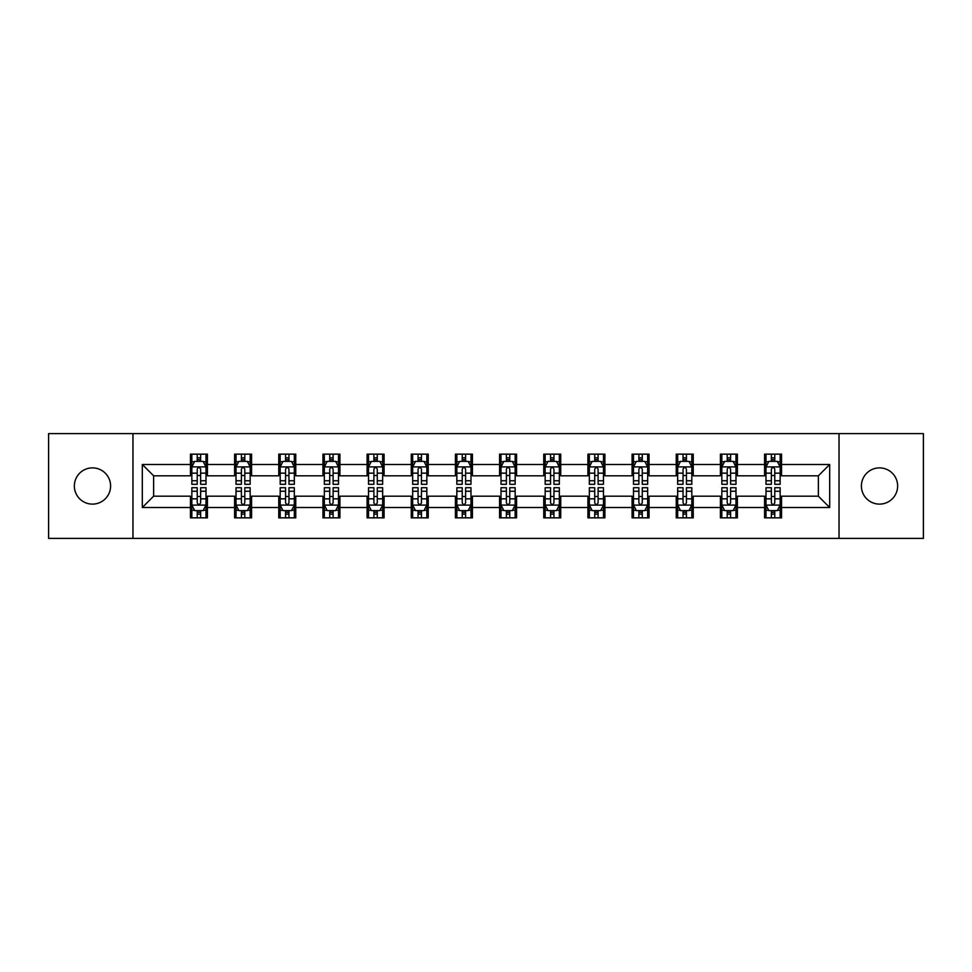 <?xml version="1.0" encoding="UTF-8"?>
<svg xmlns="http://www.w3.org/2000/svg" width="972" height="972" viewBox="0 0 972 972"><rect width="100%" height="100%" fill="white"/><g stroke="black" fill="none" stroke-linecap="round" stroke-linejoin="round"><path stroke-width="1.46" d="M879.514 467.884A18.116 18.116 0 0 0 861.399 486A18.116 18.116 0 0 0 879.514 504.116A18.116 18.116 0 0 0 897.642 486A18.116 18.116 0 0 0 879.514 467.884M92.486 467.884A18.116 18.116 0 0 0 74.358 486A18.116 18.116 0 0 0 92.486 504.116A18.116 18.116 0 0 0 110.601 486A18.116 18.116 0 0 0 92.486 467.884M839.03 538.379L923.4 538.379L923.4 433.621L839.03 433.621L839.03 538.379L132.97 538.379L132.97 433.621L48.6 433.621L48.6 538.379L132.97 538.379M839.03 433.621L132.97 433.621M781.561 464.482L781.561 454.155L764.575 454.155L764.575 464.482L737.396 464.482L737.396 454.155L720.41 454.155L720.41 464.482L693.23 464.482L693.23 454.155L676.245 454.155L676.245 464.482L649.065 464.482L649.065 454.155L632.079 454.155L632.079 464.482L604.9 464.482L604.9 454.155L587.914 454.155L587.914 464.482L560.735 464.482L560.735 454.155L543.749 454.155L543.749 464.482L516.582 464.482L516.582 454.155L499.584 454.155L499.584 464.482L472.416 464.482L472.416 454.155L455.418 454.155L455.418 464.482L428.251 464.482L428.251 454.155L411.265 454.155L411.265 464.482L384.086 464.482L384.086 454.155L367.1 454.155L367.1 464.482L339.921 464.482L339.921 454.155L322.935 454.155L322.935 464.482L295.755 464.482L295.755 454.155L278.77 454.155L278.77 464.482L251.59 464.482L251.59 454.155L234.604 454.155L234.604 464.482L207.425 464.482L207.425 454.155L190.439 454.155L190.439 464.482L142.313 464.482L142.313 507.518L153.637 496.194L190.439 496.194L190.439 517.845L207.425 517.845L207.425 496.194L234.604 496.194L234.604 517.845L251.59 517.845L251.59 496.194L278.77 496.194L278.77 517.845L295.755 517.845L295.755 496.194L322.935 496.194L322.935 517.845L339.921 517.845L339.921 496.194L367.1 496.194L367.1 517.845L384.086 517.845L384.086 496.194L411.265 496.194L411.265 517.845L428.251 517.845L428.251 496.194L455.418 496.194L455.418 517.845L472.416 517.845L472.416 496.194L499.584 496.194L499.584 517.845L516.582 517.845L516.582 496.194L543.749 496.194L543.749 517.845L560.735 517.845L560.735 496.194L587.914 496.194L587.914 517.845L604.9 517.845L604.9 496.194L632.079 496.194L632.079 517.845L649.065 517.845L649.065 496.194L676.245 496.194L676.245 517.845L693.23 517.845L693.23 496.194L720.41 496.194L720.41 517.845L737.396 517.845L737.396 496.194L764.575 496.194L764.575 517.845L781.561 517.845L781.561 496.194L818.363 496.194L818.363 475.806L781.561 475.806L781.561 464.482L829.687 464.482L829.687 507.518L781.561 507.518M764.575 507.518L737.396 507.518M720.41 507.518L693.23 507.518M676.245 507.518L649.065 507.518M632.079 507.518L604.9 507.518M587.914 507.518L560.735 507.518M543.749 507.518L516.582 507.518M499.584 507.518L472.416 507.518M455.418 507.518L428.251 507.518M411.265 507.518L384.086 507.518M367.1 507.518L339.921 507.518M322.935 507.518L295.755 507.518M278.77 507.518L251.59 507.518M234.604 507.518L207.425 507.518M190.439 507.518L142.313 507.518M764.575 464.482L764.575 475.806L737.396 475.806L737.396 464.482M720.41 464.482L720.41 475.806L693.23 475.806L693.23 464.482M676.245 464.482L676.245 475.806L649.065 475.806L649.065 464.482M632.079 464.482L632.079 475.806L604.9 475.806L604.9 464.482M587.914 464.482L587.914 475.806L560.735 475.806L560.735 464.482M543.749 464.482L543.749 475.806L516.582 475.806L516.582 464.482M499.584 464.482L499.584 475.806L472.416 475.806L472.416 464.482M455.418 464.482L455.418 475.806L428.251 475.806L428.251 464.482M411.265 464.482L411.265 475.806L384.086 475.806L384.086 464.482M367.1 464.482L367.1 475.806L339.921 475.806L339.921 464.482M322.935 464.482L322.935 475.806L295.755 475.806L295.755 464.482M278.77 464.482L278.77 475.806L251.59 475.806L251.59 464.482M234.604 464.482L234.604 475.806L207.425 475.806L207.425 464.482M190.439 464.482L190.439 475.806L153.637 475.806L142.313 464.482M153.637 475.806L153.637 496.194M829.687 507.518L818.363 496.194M818.363 475.806L829.687 464.482M190.439 461.226L191.849 461.226M197.231 461.226L200.633 461.226M206.003 461.226L207.425 461.226M190.439 475.527L191.849 475.527M197.231 475.527L200.633 475.527M206.003 475.527L207.425 475.527M190.439 496.473L191.849 496.473M197.231 496.473L200.633 496.473M206.003 496.473L207.425 496.473M190.439 510.774L191.849 510.774M197.231 510.774L200.633 510.774M206.003 510.774L207.425 510.774M234.604 496.473L236.014 496.473M241.396 496.473L244.798 496.473M250.169 496.473L251.59 496.473M234.604 510.774L236.014 510.774M241.396 510.774L244.798 510.774M250.169 510.774L251.59 510.774M234.604 461.226L236.014 461.226M241.396 461.226L244.798 461.226M250.169 461.226L251.59 461.226M234.604 475.527L236.014 475.527M241.396 475.527L244.798 475.527M250.169 475.527L251.59 475.527M278.77 496.473L280.179 496.473M285.561 496.473L288.963 496.473M294.334 496.473L295.755 496.473M278.77 510.774L280.179 510.774M285.561 510.774L288.963 510.774M294.334 510.774L295.755 510.774M278.77 461.226L280.179 461.226M285.561 461.226L288.963 461.226M294.334 461.226L295.755 461.226M278.77 475.527L280.179 475.527M285.561 475.527L288.963 475.527M294.334 475.527L295.755 475.527M322.935 496.473L324.344 496.473M329.727 496.473L333.117 496.473M338.499 496.473L339.921 496.473M322.935 510.774L324.344 510.774M329.727 510.774L333.117 510.774M338.499 510.774L339.921 510.774M322.935 461.226L324.344 461.226M329.727 461.226L333.117 461.226M338.499 461.226L339.921 461.226M322.935 475.527L324.344 475.527M329.727 475.527L333.117 475.527M338.499 475.527L339.921 475.527M367.1 496.473L368.51 496.473M373.892 496.473L377.282 496.473M382.664 496.473L384.086 496.473M367.1 510.774L368.51 510.774M373.892 510.774L377.282 510.774M382.664 510.774L384.086 510.774M367.1 461.226L368.51 461.226M373.892 461.226L377.282 461.226M382.664 461.226L384.086 461.226M367.1 475.527L368.51 475.527M373.892 475.527L377.282 475.527M382.664 475.527L384.086 475.527M411.265 496.473L412.675 496.473M418.057 496.473L421.447 496.473M426.83 496.473L428.251 496.473M411.265 510.774L412.675 510.774M418.057 510.774L421.447 510.774M426.83 510.774L428.251 510.774M411.265 461.226L412.675 461.226M418.057 461.226L421.447 461.226M426.83 461.226L428.251 461.226M411.265 475.527L412.675 475.527M418.057 475.527L421.447 475.527M426.83 475.527L428.251 475.527M455.418 496.473L456.84 496.473M462.222 496.473L465.612 496.473M470.995 496.473L472.416 496.473M455.418 510.774L456.84 510.774M462.222 510.774L465.612 510.774M470.995 510.774L472.416 510.774M455.418 461.226L456.84 461.226M462.222 461.226L465.612 461.226M470.995 461.226L472.416 461.226M455.418 475.527L456.84 475.527M462.222 475.527L465.612 475.527M470.995 475.527L472.416 475.527M499.584 496.473L501.005 496.473M506.388 496.473L509.778 496.473M515.16 496.473L516.582 496.473M499.584 510.774L501.005 510.774M506.388 510.774L509.778 510.774M515.16 510.774L516.582 510.774M499.584 461.226L501.005 461.226M506.388 461.226L509.778 461.226M515.16 461.226L516.582 461.226M499.584 475.527L501.005 475.527M506.388 475.527L509.778 475.527M515.16 475.527L516.582 475.527M543.749 496.473L545.171 496.473M550.553 496.473L553.943 496.473M559.325 496.473L560.735 496.473M543.749 510.774L545.171 510.774M550.553 510.774L553.943 510.774M559.325 510.774L560.735 510.774M543.749 461.226L545.171 461.226M550.553 461.226L553.943 461.226M559.325 461.226L560.735 461.226M543.749 475.527L545.171 475.527M550.553 475.527L553.943 475.527M559.325 475.527L560.735 475.527M587.914 496.473L589.336 496.473M594.718 496.473L598.108 496.473M603.49 496.473L604.9 496.473M587.914 510.774L589.336 510.774M594.718 510.774L598.108 510.774M603.49 510.774L604.9 510.774M587.914 461.226L589.336 461.226M594.718 461.226L598.108 461.226M603.49 461.226L604.9 461.226M587.914 475.527L589.336 475.527M594.718 475.527L598.108 475.527M603.49 475.527L604.9 475.527M632.079 496.473L633.501 496.473M638.883 496.473L642.273 496.473M647.656 496.473L649.065 496.473M632.079 510.774L633.501 510.774M638.883 510.774L642.273 510.774M647.656 510.774L649.065 510.774M632.079 461.226L633.501 461.226M638.883 461.226L642.273 461.226M647.656 461.226L649.065 461.226M632.079 475.527L633.501 475.527M638.883 475.527L642.273 475.527M647.656 475.527L649.065 475.527M676.245 496.473L677.666 496.473M683.037 496.473L686.439 496.473M691.821 496.473L693.23 496.473M676.245 510.774L677.666 510.774M683.037 510.774L686.439 510.774M691.821 510.774L693.23 510.774M676.245 461.226L677.666 461.226M683.037 461.226L686.439 461.226M691.821 461.226L693.23 461.226M676.245 475.527L677.666 475.527M683.037 475.527L686.439 475.527M691.821 475.527L693.23 475.527M720.41 496.473L721.832 496.473M727.202 496.473L730.604 496.473M735.986 496.473L737.396 496.473M720.41 510.774L721.832 510.774M727.202 510.774L730.604 510.774M735.986 510.774L737.396 510.774M720.41 461.226L721.832 461.226M727.202 461.226L730.604 461.226M735.986 461.226L737.396 461.226M720.41 475.527L721.832 475.527M727.202 475.527L730.604 475.527M735.986 475.527L737.396 475.527M764.575 496.473L765.997 496.473M771.367 496.473L774.769 496.473M780.152 496.473L781.561 496.473M764.575 510.774L765.997 510.774M771.367 510.774L774.769 510.774M780.152 510.774L781.561 510.774M764.575 461.226L765.997 461.226M771.367 461.226L774.769 461.226M780.152 461.226L781.561 461.226M764.575 475.527L765.997 475.527M771.367 475.527L774.769 475.527M780.152 475.527L781.561 475.527M200.633 457.836L197.231 457.836M206.003 480.751L200.633 480.751L200.633 484.299L206.003 484.299L206.003 467.034L203.172 461.372L194.679 461.372L191.849 467.034L191.849 484.299L197.231 484.299L197.231 480.751L191.849 480.751M191.849 467.034L191.849 454.155M206.003 467.034L206.003 454.155M197.231 461.372L197.231 454.155M200.633 454.155L200.633 461.372M200.633 480.751L200.633 469.16C199.503 466.973 198.361 466.973 197.231 469.16L197.231 480.751M197.231 514.164L200.633 514.164M191.849 491.249L197.231 491.249L197.231 487.701L191.849 487.701L191.849 504.966L194.679 510.628L203.172 510.628L206.003 504.966L206.003 487.701L200.633 487.701L200.633 491.249L206.003 491.249M206.003 504.966L206.003 517.845M191.849 504.966L191.849 517.845M200.633 510.628L200.633 517.845M197.231 517.845L197.231 510.628M197.231 491.249L197.231 502.84C198.361 505.027 199.491 505.027 200.633 502.84L200.633 491.249M244.798 457.836L241.396 457.836M250.169 480.751L244.798 480.751L244.798 484.299L250.169 484.299L250.169 467.034L247.338 461.372L238.845 461.372L236.014 467.034L236.014 484.299L241.396 484.299L241.396 480.751L236.014 480.751M236.014 467.034L236.014 454.155M250.169 467.034L250.169 454.155M241.396 461.372L241.396 454.155M244.798 454.155L244.798 461.372M244.798 480.751L244.798 469.16C243.656 466.973 242.526 466.973 241.396 469.16L241.396 480.751M288.963 457.836L285.561 457.836M294.334 480.751L288.963 480.751L288.963 484.299L294.334 484.299L294.334 467.034L291.503 461.372L283.01 461.372L280.179 467.034L280.179 484.299L285.561 484.299L285.561 480.751L280.179 480.751M280.179 467.034L280.179 454.155M294.334 467.034L294.334 454.155M285.561 461.372L285.561 454.155M288.963 454.155L288.963 461.372M288.963 480.751L288.963 469.16C287.821 466.973 286.691 466.973 285.561 469.16L285.561 480.751M241.396 514.164L244.798 514.164M236.014 491.249L241.396 491.249L241.396 487.701L236.014 487.701L236.014 504.966L238.845 510.628L247.338 510.628L250.169 504.966L250.169 487.701L244.798 487.701L244.798 491.249L250.169 491.249M250.169 504.966L250.169 517.845M236.014 504.966L236.014 517.845M244.798 510.628L244.798 517.845M241.396 517.845L241.396 510.628M241.396 491.249L241.396 502.84C242.526 505.027 243.656 505.027 244.798 502.84L244.798 491.249M285.561 514.164L288.963 514.164M280.179 491.249L285.561 491.249L285.561 487.701L280.179 487.701L280.179 504.966L283.01 510.628L291.503 510.628L294.334 504.966L294.334 487.701L288.963 487.701L288.963 491.249L294.334 491.249M294.334 504.966L294.334 517.845M280.179 504.966L280.179 517.845M288.963 510.628L288.963 517.845M285.561 517.845L285.561 510.628M285.561 491.249L285.561 502.84C286.691 505.027 287.821 505.027 288.963 502.84L288.963 491.249M333.117 457.836L329.727 457.836M338.499 480.751L333.117 480.751L333.117 484.299L338.499 484.299L338.499 467.034L335.668 461.372L327.175 461.372L324.344 467.034L324.344 484.299L329.727 484.299L329.727 480.751L324.344 480.751M324.344 467.034L324.344 454.155M338.499 467.034L338.499 454.155M329.727 461.372L329.727 454.155M333.117 454.155L333.117 461.372M333.117 480.751L333.117 469.16C331.987 466.973 330.857 466.973 329.727 469.16L329.727 480.751M377.282 457.836L373.892 457.836M382.664 480.751L377.282 480.751L377.282 484.299L382.664 484.299L382.664 467.034L379.833 461.372L371.34 461.372L368.51 467.034L368.51 484.299L373.892 484.299L373.892 480.751L368.51 480.751M368.51 467.034L368.51 454.155M382.664 467.034L382.664 454.155M373.892 461.372L373.892 454.155M377.282 454.155L377.282 461.372M377.282 480.751L377.282 469.16C376.152 466.973 375.022 466.973 373.892 469.16L373.892 480.751M421.447 457.836L418.057 457.836M426.83 480.751L421.447 480.751L421.447 484.299L426.83 484.299L426.83 467.034L423.999 461.372L415.506 461.372L412.675 467.034L412.675 484.299L418.057 484.299L418.057 480.751L412.675 480.751M412.675 467.034L412.675 454.155M426.83 467.034L426.83 454.155M418.057 461.372L418.057 454.155M421.447 454.155L421.447 461.372M421.447 480.751L421.447 469.16C420.317 466.973 419.187 466.973 418.057 469.16L418.057 480.751M329.727 514.164L333.117 514.164M324.344 491.249L329.727 491.249L329.727 487.701L324.344 487.701L324.344 504.966L327.175 510.628L335.668 510.628L338.499 504.966L338.499 487.701L333.117 487.701L333.117 491.249L338.499 491.249M338.499 504.966L338.499 517.845M324.344 504.966L324.344 517.845M333.117 510.628L333.117 517.845M329.727 517.845L329.727 510.628M329.727 491.249L329.727 502.84C330.857 505.027 331.987 505.027 333.117 502.84L333.117 491.249M373.892 514.164L377.282 514.164M368.51 491.249L373.892 491.249L373.892 487.701L368.51 487.701L368.51 504.966L371.34 510.628L379.833 510.628L382.664 504.966L382.664 487.701L377.282 487.701L377.282 491.249L382.664 491.249M382.664 504.966L382.664 517.845M368.51 504.966L368.51 517.845M377.282 510.628L377.282 517.845M373.892 517.845L373.892 510.628M373.892 491.249L373.892 502.84C375.022 505.027 376.152 505.027 377.282 502.84L377.282 491.249M418.057 514.164L421.447 514.164M412.675 491.249L418.057 491.249L418.057 487.701L412.675 487.701L412.675 504.966L415.506 510.628L423.999 510.628L426.83 504.966L426.83 487.701L421.447 487.701L421.447 491.249L426.83 491.249M426.83 504.966L426.83 517.845M412.675 504.966L412.675 517.845M421.447 510.628L421.447 517.845M418.057 517.845L418.057 510.628M418.057 491.249L418.057 502.84C419.187 505.027 420.317 505.027 421.447 502.84L421.447 491.249M465.612 457.836L462.222 457.836M470.995 480.751L465.612 480.751L465.612 484.299L470.995 484.299L470.995 467.034L468.164 461.372L459.671 461.372L456.84 467.034L456.84 484.299L462.222 484.299L462.222 480.751L456.84 480.751M456.84 467.034L456.84 454.155M470.995 467.034L470.995 454.155M462.222 461.372L462.222 454.155M465.612 454.155L465.612 461.372M465.612 480.751L465.612 469.16C464.482 466.973 463.352 466.973 462.222 469.16L462.222 480.751M462.222 514.164L465.612 514.164M456.84 491.249L462.222 491.249L462.222 487.701L456.84 487.701L456.84 504.966L459.671 510.628L468.164 510.628L470.995 504.966L470.995 487.701L465.612 487.701L465.612 491.249L470.995 491.249M470.995 504.966L470.995 517.845M456.84 504.966L456.84 517.845M465.612 510.628L465.612 517.845M462.222 517.845L462.222 510.628M462.222 491.249L462.222 502.84C463.352 505.027 464.482 505.027 465.612 502.84L465.612 491.249M509.778 457.836L506.388 457.836M515.16 480.751L509.778 480.751L509.778 484.299L515.16 484.299L515.16 467.034L512.329 461.372L503.836 461.372L501.005 467.034L501.005 484.299L506.388 484.299L506.388 480.751L501.005 480.751M501.005 467.034L501.005 454.155M515.16 467.034L515.16 454.155M506.388 461.372L506.388 454.155M509.778 454.155L509.778 461.372M509.778 480.751L509.778 469.16C508.648 466.973 507.518 466.973 506.388 469.16L506.388 480.751M506.388 514.164L509.778 514.164M501.005 491.249L506.388 491.249L506.388 487.701L501.005 487.701L501.005 504.966L503.836 510.628L512.329 510.628L515.16 504.966L515.16 487.701L509.778 487.701L509.778 491.249L515.16 491.249M515.16 504.966L515.16 517.845M501.005 504.966L501.005 517.845M509.778 510.628L509.778 517.845M506.388 517.845L506.388 510.628M506.388 491.249L506.388 502.84C507.518 505.027 508.648 505.027 509.778 502.84L509.778 491.249M553.943 457.836L550.553 457.836M559.325 480.751L553.943 480.751L553.943 484.299L559.325 484.299L559.325 467.034L556.494 461.372L548.001 461.372L545.171 467.034L545.171 484.299L550.553 484.299L550.553 480.751L545.171 480.751M545.171 467.034L545.171 454.155M559.325 467.034L559.325 454.155M550.553 461.372L550.553 454.155M553.943 454.155L553.943 461.372M553.943 480.751L553.943 469.16C552.813 466.973 551.683 466.973 550.553 469.16L550.553 480.751M550.553 514.164L553.943 514.164M545.171 491.249L550.553 491.249L550.553 487.701L545.171 487.701L545.171 504.966L548.001 510.628L556.494 510.628L559.325 504.966L559.325 487.701L553.943 487.701L553.943 491.249L559.325 491.249M559.325 504.966L559.325 517.845M545.171 504.966L545.171 517.845M553.943 510.628L553.943 517.845M550.553 517.845L550.553 510.628M550.553 491.249L550.553 502.84C551.683 505.027 552.813 505.027 553.943 502.84L553.943 491.249M598.108 457.836L594.718 457.836M603.49 480.751L598.108 480.751L598.108 484.299L603.49 484.299L603.49 467.034L600.66 461.372L592.167 461.372L589.336 467.034L589.336 484.299L594.718 484.299L594.718 480.751L589.336 480.751M589.336 467.034L589.336 454.155M603.49 467.034L603.49 454.155M594.718 461.372L594.718 454.155M598.108 454.155L598.108 461.372M598.108 480.751L598.108 469.16C596.978 466.973 595.848 466.973 594.718 469.16L594.718 480.751M594.718 514.164L598.108 514.164M589.336 491.249L594.718 491.249L594.718 487.701L589.336 487.701L589.336 504.966L592.167 510.628L600.66 510.628L603.49 504.966L603.49 487.701L598.108 487.701L598.108 491.249L603.49 491.249M603.49 504.966L603.49 517.845M589.336 504.966L589.336 517.845M598.108 510.628L598.108 517.845M594.718 517.845L594.718 510.628M594.718 491.249L594.718 502.84C595.848 505.027 596.978 505.027 598.108 502.84L598.108 491.249M642.273 457.836L638.883 457.836M647.656 480.751L642.273 480.751L642.273 484.299L647.656 484.299L647.656 467.034L644.825 461.372L636.332 461.372L633.501 467.034L633.501 484.299L638.883 484.299L638.883 480.751L633.501 480.751M633.501 467.034L633.501 454.155M647.656 467.034L647.656 454.155M638.883 461.372L638.883 454.155M642.273 454.155L642.273 461.372M642.273 480.751L642.273 469.16C641.143 466.973 640.013 466.973 638.883 469.16L638.883 480.751M638.883 514.164L642.273 514.164M633.501 491.249L638.883 491.249L638.883 487.701L633.501 487.701L633.501 504.966L636.332 510.628L644.825 510.628L647.656 504.966L647.656 487.701L642.273 487.701L642.273 491.249L647.656 491.249M647.656 504.966L647.656 517.845M633.501 504.966L633.501 517.845M642.273 510.628L642.273 517.845M638.883 517.845L638.883 510.628M638.883 491.249L638.883 502.84C640.013 505.027 641.143 505.027 642.273 502.84L642.273 491.249M686.439 457.836L683.037 457.836M691.821 480.751L686.439 480.751L686.439 484.299L691.821 484.299L691.821 467.034L688.99 461.372L680.497 461.372L677.666 467.034L677.666 484.299L683.037 484.299L683.037 480.751L677.666 480.751M677.666 467.034L677.666 454.155M691.821 467.034L691.821 454.155M683.037 461.372L683.037 454.155M686.439 454.155L686.439 461.372M686.439 480.751L686.439 469.16C685.309 466.973 684.179 466.973 683.037 469.16L683.037 480.751M683.037 514.164L686.439 514.164M677.666 491.249L683.037 491.249L683.037 487.701L677.666 487.701L677.666 504.966L680.497 510.628L688.99 510.628L691.821 504.966L691.821 487.701L686.439 487.701L686.439 491.249L691.821 491.249M691.821 504.966L691.821 517.845M677.666 504.966L677.666 517.845M686.439 510.628L686.439 517.845M683.037 517.845L683.037 510.628M683.037 491.249L683.037 502.84C684.179 505.027 685.309 505.027 686.439 502.84L686.439 491.249M730.604 457.836L727.202 457.836M735.986 480.751L730.604 480.751L730.604 484.299L735.986 484.299L735.986 467.034L733.155 461.372L724.662 461.372L721.832 467.034L721.832 484.299L727.202 484.299L727.202 480.751L721.832 480.751M721.832 467.034L721.832 454.155M735.986 467.034L735.986 454.155M727.202 461.372L727.202 454.155M730.604 454.155L730.604 461.372M730.604 480.751L730.604 469.16C729.474 466.973 728.344 466.973 727.202 469.16L727.202 480.751M727.202 514.164L730.604 514.164M721.832 491.249L727.202 491.249L727.202 487.701L721.832 487.701L721.832 504.966L724.662 510.628L733.155 510.628L735.986 504.966L735.986 487.701L730.604 487.701L730.604 491.249L735.986 491.249M735.986 504.966L735.986 517.845M721.832 504.966L721.832 517.845M730.604 510.628L730.604 517.845M727.202 517.845L727.202 510.628M727.202 491.249L727.202 502.84C728.344 505.027 729.474 505.027 730.604 502.84L730.604 491.249M774.769 457.836L771.367 457.836M780.152 480.751L774.769 480.751L774.769 484.299L780.152 484.299L780.152 467.034L777.321 461.372L768.828 461.372L765.997 467.034L765.997 484.299L771.367 484.299L771.367 480.751L765.997 480.751M765.997 467.034L765.997 454.155M780.152 467.034L780.152 454.155M771.367 461.372L771.367 454.155M774.769 454.155L774.769 461.372M774.769 480.751L774.769 469.16C773.639 466.973 772.509 466.973 771.367 469.16L771.367 480.751M771.367 514.164L774.769 514.164M765.997 491.249L771.367 491.249L771.367 487.701L765.997 487.701L765.997 504.966L768.828 510.628L777.321 510.628L780.152 504.966L780.152 487.701L774.769 487.701L774.769 491.249L780.152 491.249M780.152 504.966L780.152 517.845M765.997 504.966L765.997 517.845M774.769 510.628L774.769 517.845M771.367 517.845L771.367 510.628M771.367 491.249L771.367 502.84C772.497 505.027 773.639 505.027 774.769 502.84L774.769 491.249M205.943 466.888L191.921 466.888M191.849 461.712L194.509 461.712M203.342 461.712L206.003 461.712M197.231 473.157L191.849 473.157M206.003 473.157L200.633 473.157M200.633 459.635L197.231 459.635M191.921 505.112L205.943 505.112M206.003 510.288L203.342 510.288M194.509 510.288L191.849 510.288M200.633 498.843L206.003 498.843M191.849 498.843L197.231 498.843M197.231 512.365L200.633 512.365M250.096 466.888L236.087 466.888M236.014 461.712L238.675 461.712M247.508 461.712L250.169 461.712M241.396 473.157L236.014 473.157M250.169 473.157L244.798 473.157M244.798 459.635L241.396 459.635M294.261 466.888L280.252 466.888M280.179 461.712L282.84 461.712M291.673 461.712L294.334 461.712M285.561 473.157L280.179 473.157M294.334 473.157L288.963 473.157M288.963 459.635L285.561 459.635M236.087 505.112L250.096 505.112M250.169 510.288L247.508 510.288M238.675 510.288L236.014 510.288M244.798 498.843L250.169 498.843M236.014 498.843L241.396 498.843M241.396 512.365L244.798 512.365M280.252 505.112L294.261 505.112M294.334 510.288L291.673 510.288M282.84 510.288L280.179 510.288M288.963 498.843L294.334 498.843M280.179 498.843L285.561 498.843M285.561 512.365L288.963 512.365M338.426 466.888L324.417 466.888M324.344 461.712L327.005 461.712M335.838 461.712L338.499 461.712M329.727 473.157L324.344 473.157M338.499 473.157L333.117 473.157M333.117 459.635L329.727 459.635M382.591 466.888L368.582 466.888M368.51 461.712L371.17 461.712M380.003 461.712L382.664 461.712M373.892 473.157L368.51 473.157M382.664 473.157L377.282 473.157M377.282 459.635L373.892 459.635M426.757 466.888L412.748 466.888M412.675 461.712L415.336 461.712M424.169 461.712L426.83 461.712M418.057 473.157L412.675 473.157M426.83 473.157L421.447 473.157M421.447 459.635L418.057 459.635M324.417 505.112L338.426 505.112M338.499 510.288L335.838 510.288M327.005 510.288L324.344 510.288M333.117 498.843L338.499 498.843M324.344 498.843L329.727 498.843M329.727 512.365L333.117 512.365M368.582 505.112L382.591 505.112M382.664 510.288L380.003 510.288M371.17 510.288L368.51 510.288M377.282 498.843L382.664 498.843M368.51 498.843L373.892 498.843M373.892 512.365L377.282 512.365M412.748 505.112L426.757 505.112M426.83 510.288L424.169 510.288M415.336 510.288L412.675 510.288M421.447 498.843L426.83 498.843M412.675 498.843L418.057 498.843M418.057 512.365L421.447 512.365M470.922 466.888L456.913 466.888M456.84 461.712L459.501 461.712M468.334 461.712L470.995 461.712M462.222 473.157L456.84 473.157M470.995 473.157L465.612 473.157M465.612 459.635L462.222 459.635M456.913 505.112L470.922 505.112M470.995 510.288L468.334 510.288M459.501 510.288L456.84 510.288M465.612 498.843L470.995 498.843M456.84 498.843L462.222 498.843M462.222 512.365L465.612 512.365M515.087 466.888L501.078 466.888M501.005 461.712L503.666 461.712M512.499 461.712L515.16 461.712M506.388 473.157L501.005 473.157M515.16 473.157L509.778 473.157M509.778 459.635L506.388 459.635M501.078 505.112L515.087 505.112M515.16 510.288L512.499 510.288M503.666 510.288L501.005 510.288M509.778 498.843L515.16 498.843M501.005 498.843L506.388 498.843M506.388 512.365L509.778 512.365M559.252 466.888L545.243 466.888M545.171 461.712L547.831 461.712M556.664 461.712L559.325 461.712M550.553 473.157L545.171 473.157M559.325 473.157L553.943 473.157M553.943 459.635L550.553 459.635M545.243 505.112L559.252 505.112M559.325 510.288L556.664 510.288M547.831 510.288L545.171 510.288M553.943 498.843L559.325 498.843M545.171 498.843L550.553 498.843M550.553 512.365L553.943 512.365M603.418 466.888L589.409 466.888M589.336 461.712L591.997 461.712M600.83 461.712L603.49 461.712M594.718 473.157L589.336 473.157M603.49 473.157L598.108 473.157M598.108 459.635L594.718 459.635M589.409 505.112L603.418 505.112M603.49 510.288L600.83 510.288M591.997 510.288L589.336 510.288M598.108 498.843L603.49 498.843M589.336 498.843L594.718 498.843M594.718 512.365L598.108 512.365M647.583 466.888L633.574 466.888M633.501 461.712L636.162 461.712M644.995 461.712L647.656 461.712M638.883 473.157L633.501 473.157M647.656 473.157L642.273 473.157M642.273 459.635L638.883 459.635M633.574 505.112L647.583 505.112M647.656 510.288L644.995 510.288M636.162 510.288L633.501 510.288M642.273 498.843L647.656 498.843M633.501 498.843L638.883 498.843M638.883 512.365L642.273 512.365M691.748 466.888L677.739 466.888M677.666 461.712L680.327 461.712M689.16 461.712L691.821 461.712M683.037 473.157L677.666 473.157M691.821 473.157L686.439 473.157M686.439 459.635L683.037 459.635M677.739 505.112L691.748 505.112M691.821 510.288L689.16 510.288M680.327 510.288L677.666 510.288M686.439 498.843L691.821 498.843M677.666 498.843L683.037 498.843M683.037 512.365L686.439 512.365M735.913 466.888L721.904 466.888M721.832 461.712L724.492 461.712M733.325 461.712L735.986 461.712M727.202 473.157L721.832 473.157M735.986 473.157L730.604 473.157M730.604 459.635L727.202 459.635M721.904 505.112L735.913 505.112M735.986 510.288L733.325 510.288M724.492 510.288L721.832 510.288M730.604 498.843L735.986 498.843M721.832 498.843L727.202 498.843M727.202 512.365L730.604 512.365M780.079 466.888L766.058 466.888M765.997 461.712L768.658 461.712M777.491 461.712L780.152 461.712M771.367 473.157L765.997 473.157M780.152 473.157L774.769 473.157M774.769 459.635L771.367 459.635M766.058 505.112L780.079 505.112M780.152 510.288L777.491 510.288M768.658 510.288L765.997 510.288M774.769 498.843L780.152 498.843M765.997 498.843L771.367 498.843M771.367 512.365L774.769 512.365"/></g></svg>
